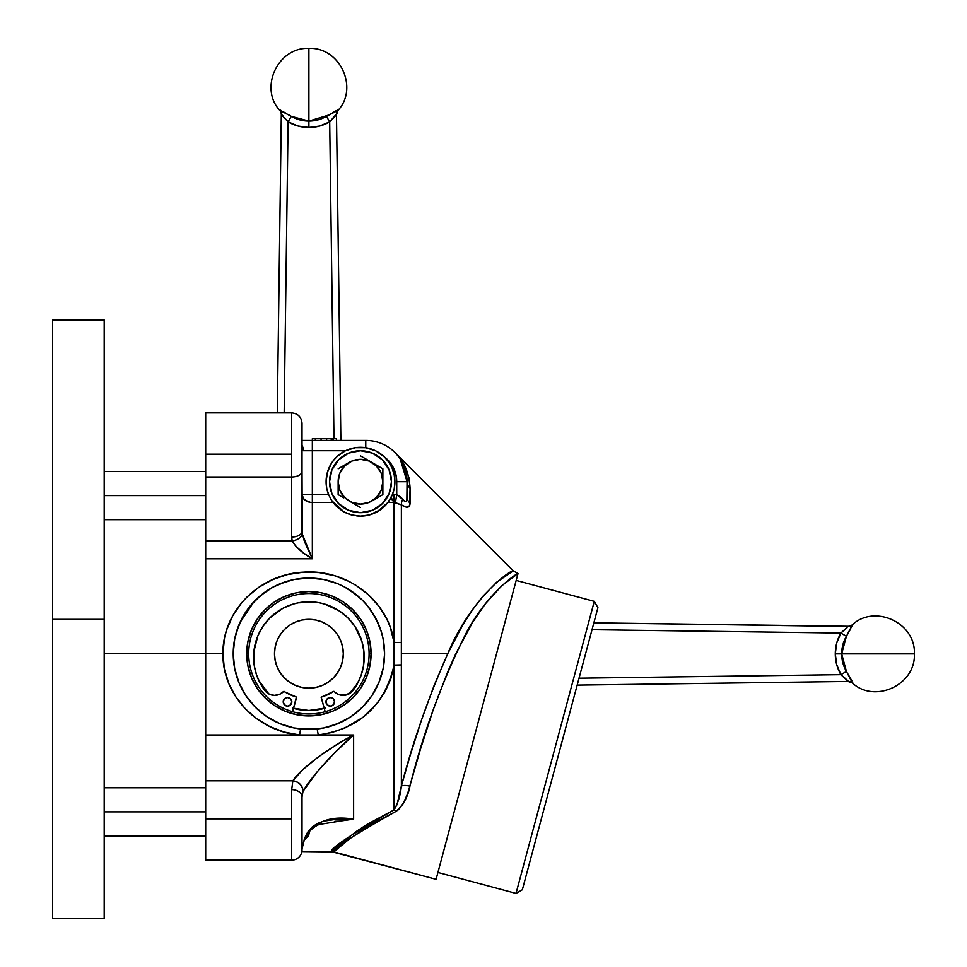 <?xml version="1.0" encoding="UTF-8"?>
<svg xmlns="http://www.w3.org/2000/svg" width="967" height="967" viewBox="0 0 967 967"><rect width="100%" height="100%" fill="white"/><g stroke="black" fill="none" stroke-linecap="round" stroke-linejoin="round"><path stroke-width="1.45" d="M847.962 626.278L847.962 626.278A6.878 6.878 0 0 0 852.447 624.694L852.628 624.706A6.878 6.829 -89.2 0 1 848.18 626.278L840.891 633.059L848.18 626.278L593.859 622.845L848.18 626.278A6.878 6.829 90.8 0 0 852.628 624.706L846.427 636.262L840.891 633.059L592.022 629.698L840.891 633.059L846.427 636.262A34.993 34.993 90 0 0 841.677 653.861L835.283 653.861A41.351 41.351 -90 0 1 840.891 633.059L836.709 643.091L835.283 653.861L836.709 664.631L840.891 674.664L579.028 678.193L840.891 674.664L842.184 675.764L840.891 674.664L846.427 671.461L852.447 683.028C874.398 703.589 915.713 685.361 914.407 653.861L841.677 653.861L846.427 671.461L840.891 674.664A41.351 41.351 -90 0 1 835.283 653.861L914.407 653.861C915.713 622.361 874.398 604.133 852.447 624.694L846.427 636.262L841.677 653.861A34.993 34.993 90 0 0 846.427 671.461M847.66 673.576L851.008 679.293M852.459 682.001L852.737 682.762M848.857 675.619L850.005 677.553M852.471 682.013L852.628 683.016A6.878 6.829 -90.8 0 0 848.18 681.445L577.178 685.107L847.962 681.445L852.628 683.016A6.878 6.829 89.2 0 0 848.18 681.445L840.891 674.664M852.471 625.709L852.737 624.96M850.005 630.158L850.416 629.457M847.648 634.159L848.192 633.228M848.277 626.483L593.859 622.845M846.947 627.873L842.184 631.947M846.935 679.837L848.277 681.227M851.83 680.744L850.996 679.269M841.036 674.773L845.871 678.907M846.367 679.342L848.301 681.348M321.068 440.432L321.068 438.704L312.341 438.704L312.341 450.743L303.372 450.743A10.323 8.969 -90 0 0 302.018 445.303A10.323 8.969 90 0 1 303.372 450.743L302.018 449.57L303.372 450.743L312.341 450.743L312.341 494.608L328.611 494.608L330.762 499.008A34.401 34.401 0 0 0 331.947 500.894L328.611 494.608L326.737 488.287L326.097 481.723A34.401 34.401 0 0 0 328.611 494.608A34.401 34.401 0 0 1 326.097 481.723L327.438 472.21L331.355 463.447L334.195 459.555L337.543 456.098L345.521 450.743L355.421 447.697L365.768 447.721L370.953 448.942L375.849 450.924L384.467 457.028L388.891 462.286L392.191 468.318L394.222 474.882L394.911 481.723A34.401 34.401 0 0 1 392.397 494.608L387.924 502.502L376.997 511.906A34.401 34.401 0 0 0 384.769 506.104M300.64 728.973L299.528 734.993L300.652 728.973L317.152 728.973L318.276 734.993L299.528 734.993L308.896 735.73L353.62 734.993C333.289 752.29 308.775 779.922 302.973 791.477L302.018 796.965L302.018 849.848L302.018 796.965A10.323 7.301 180 0 0 291.696 789.652L292.844 780.828C299.141 781.965 302.526 785.518 302.973 791.477A10.323 9.344 -153.8 0 0 292.844 780.828L291.696 789.652A10.323 7.301 0 0 1 302.018 796.965L302.973 791.477L317.103 771.908L334.787 752.701L353.62 734.993C329.227 747.406 299.794 769.285 292.844 780.828L205.693 780.828L205.693 734.993L299.528 734.993C258.129 731.403 222.531 696.071 222.894 653.74L205.693 653.74L205.693 734.993L299.528 734.993L284.395 732.092L270.035 726.664L256.992 718.916L245.521 709.004L236.045 697.195L228.889 683.742L224.417 669.067L222.894 653.74C222.507 609.899 260.522 574.035 303.287 572.174C346.029 568.814 388.214 599.516 394.077 642.378L394.077 502.502L387.924 502.502L390.837 497.957L394.077 502.502L387.924 502.502L380.321 509.839L369.225 515A34.401 34.401 0 0 0 376.985 511.918L369.225 515L360.449 516.124L351.71 514.976L343.962 511.881A34.401 34.401 0 0 0 351.71 514.976L343.962 511.881L331.947 500.894A34.401 34.401 0 0 0 334.074 503.747M351.722 514.988A34.401 34.401 0 0 0 352.943 515.278M356.666 515.907A34.401 34.401 0 0 0 365.502 515.762M386.933 503.747A34.401 34.401 0 0 0 394.911 481.723L394.282 488.287L392.397 494.608L394.077 494.608L392.397 494.633L390.837 497.957M396.156 453.753L400.954 459.676L405.765 468.173L408.932 477.758L410.081 488.202L409.573 505.729L406.527 507.276L401.378 504.895L401.353 653.74L447.733 653.74L462.274 625.879L472.367 609.984L482.412 596.784L496.82 582.098M401.232 460.074L399.855 458.153M496.675 582.219L496.023 582.787M501.668 578.218L500.906 578.786M496.845 582.074L513.332 570.905L517.961 573.576L501.885 585.651L485.398 603.759L472.452 622.615L455.699 653.934L447.745 671.787L433.18 709.851L420.524 748.966L407.675 793.532L403.179 803.625L398.875 809.379L395.817 811.518L369.056 825.576L349.389 838.957L333.82 851.915L436.093 879.317L518.01 573.588L436.093 879.317L331.149 851.564L355.977 831.693L366.989 824.452L394.077 809.875L397.014 804.677L401.378 785.978L410.782 753.486L421.685 719.521L434.074 685.591L447.733 653.74L401.353 653.74L401.378 785.978L401.378 642.547L394.077 642.378L394.077 665.103C384.818 705.511 359.555 728.816 318.276 734.993L317.152 728.973M330.762 499.008L333.095 502.502L312.341 502.502L312.341 494.608L312.341 502.502L310.322 502.357L305.04 500.193L302.804 497.63L302.018 494.608L312.341 494.608L302.018 494.608A10.323 7.893 180 0 0 312.341 502.502L312.341 558.781L205.693 558.781L205.693 653.74L222.894 653.74L224.525 637.882L226.52 630.23L232.757 615.725L241.593 602.852L246.899 597.086L258.926 587.199L272.658 579.608L287.537 574.555L303.287 572.174L319.11 572.573L334.691 575.752L349.268 581.554L356.134 585.422L368.536 594.838L379.04 606.418L387.126 619.762L390.197 627.051L394.077 642.378L394.077 665.103L390.813 678.677L385.229 691.417L377.589 702.936L362.927 717.345L345.134 727.873L332.019 732.478L318.276 734.993L353.62 734.993L335.609 745.364L318.276 756.968L302.78 769.672L292.844 780.828L205.693 780.828L205.693 477.009L291.696 477.009L291.696 454.2L205.693 454.2L205.693 477.009L205.693 412.945M594.282 601.353L516.185 580.43L594.282 601.353L516.027 893.399L594.282 601.353L597.92 607.675L522.349 889.749L597.92 607.675M437.93 872.476L516.027 893.399L522.349 889.749L516.027 893.399L437.93 872.476M234.715 638.74L233.216 653.74A75.692 75.692 0 0 1 308.896 578.048A75.692 75.692 0 0 1 384.588 653.74L383.101 638.788M308.944 578.048L294.137 579.499L286.933 581.312L273.226 586.993L260.885 595.225L250.393 605.717L242.149 618.058L236.468 631.765L234.667 638.969M316.414 578.423L308.896 578.048M309.053 578.048L323.764 579.523L316.318 578.411M383.137 638.969L381.324 631.765L375.655 618.058L367.412 605.717L362.42 600.217L356.92 595.225L344.578 586.993L337.87 583.814L323.667 579.499M371.872 611.748L378.605 624.247M248.688 653.74A60.208 60.208 0 0 0 308.896 713.948A60.208 60.208 0 0 0 369.104 653.74L371.098 653.74A62.19 62.19 0 0 1 308.896 715.931A62.19 62.19 0 0 1 246.706 653.74L248.688 653.74A60.208 60.208 0 0 1 308.896 593.533A60.208 60.208 0 0 1 369.104 653.74A60.208 60.208 0 0 1 308.896 713.948A60.208 60.208 0 0 1 248.688 653.74L246.706 653.74A62.19 62.19 0 0 1 308.896 591.55A62.19 62.19 0 0 1 371.098 653.74L369.104 653.74A60.208 60.208 0 0 0 308.896 593.533A60.208 60.208 0 0 0 248.688 653.74M205.693 860.159L291.696 860.159L291.696 818.88L205.693 818.88L205.693 860.159L205.693 818.88L291.696 818.88L291.696 860.159A10.323 10.323 0 0 0 302.018 849.848A10.323 10.323 0 0 1 291.696 860.159L205.693 860.159M302.018 423.304L302.018 531.33A10.323 5.705 180 0 1 291.696 537.036L291.696 477.009L205.693 477.009L205.693 541.024L292.191 541.024L291.696 537.036L292.191 541.024L295.89 546.367L303.759 553.16L312.341 558.781L305.463 543.877L302.26 534.014L302.018 471.304A10.323 5.705 180 0 1 291.696 477.009L291.696 537.036A10.323 5.705 0 0 0 302.018 531.33L302.26 534.014C301.293 537.386 297.933 539.731 292.191 541.024C296.337 547.781 303.058 553.704 312.341 558.781L302.26 534.014A10.323 5.584 -14 0 1 292.191 541.024L205.693 541.024L205.693 558.781L312.341 558.781L312.341 502.502L333.095 502.502L337.737 507.506L343.962 511.881M301.97 440.432L365.768 440.432A41.279 41.279 0 0 1 407.059 481.711A10.323 9.186 180 0 0 410.081 488.202C409.295 473.528 404.46 461.839 395.563 453.124C404.218 461.392 409.053 473.081 410.081 488.202L410.081 503.082A10.323 8.352 0 0 1 407.059 497.183L407.059 481.711L396.736 481.711L396.736 494.838L400.145 496.651L404.472 501.269L406.116 501.377L406.877 499.588L407.059 481.711L400.169 458.89M406.213 473.431L406.805 477.142M405.294 469.793L406.067 472.73M398.368 456.376L397.413 455.191M406.877 477.964L405.233 469.599M333.627 819.533L353.62 819.146L353.62 734.993L353.62 819.146L339.707 821.152L353.62 819.146C329.614 815.302 313.199 821.95 304.363 839.09A10.323 4.46 19 0 1 304.254 840.081A10.323 4.46 -161 0 0 304.363 839.09L302.018 848.796L304.363 839.09L307.542 832.357L311.99 827.16L317.369 823.533L323.437 821.213L335.827 819.375M334.884 821.273L339.852 821.152L320.802 824.21C315.677 824.464 304.508 834.666 304.279 840.009L302.018 848.845M291.696 789.652L291.696 818.88L291.696 789.652M205.693 780.828L205.693 818.88L205.693 780.828M233.216 653.74L234.667 668.499L238.97 682.702L245.969 695.793L255.385 707.264L266.844 716.668L279.934 723.667L294.137 727.97L308.896 729.432L323.667 727.97L337.87 723.667L350.948 716.668L362.42 707.264L371.836 695.793L378.822 682.702L383.137 668.499L384.588 653.74A75.692 75.692 0 0 1 308.896 729.432A75.692 75.692 0 0 1 233.216 653.74L233.216 653.74M371.098 653.74L369.902 665.876L366.36 677.541L360.606 688.286L352.882 697.715L343.454 705.451L332.696 711.192L321.032 714.734L308.896 715.931L296.772 714.734L285.096 711.192L274.35 705.451L264.922 697.715L257.186 688.286L251.444 677.541L247.903 665.876L246.706 653.74L247.903 641.604L251.444 629.94L257.186 619.182L264.922 609.766L274.35 602.03L285.096 596.276L296.772 592.735L308.896 591.55L321.032 592.735L332.696 596.276L343.454 602.03L352.882 609.766L360.606 619.182L366.36 629.94L369.902 641.604L371.098 653.74M330.944 726.144L342.971 721.322M355.675 713.247L364.499 705.1M373.878 692.565L379.282 681.59M384.588 653.692L383.113 638.897M362.311 600.108L351.263 591.018M293.799 579.571L279.85 583.85M266.662 590.934L255.578 600.024M254.019 601.607L239.756 622.953M239.091 624.489L234.763 638.498M394.077 809.875C398.066 803.093 400.495 795.128 401.378 785.978A10.323 4.895 -164.9 0 1 409.935 786.195C407.977 796.772 403.275 805.221 395.817 811.518A10.323 5.077 63.9 0 0 394.077 809.875L394.077 665.103L401.378 664.921L394.077 665.103L394.077 809.875C352.508 833.627 331.536 847.527 331.149 851.564C331.427 847.6 352.399 833.711 394.077 809.875A10.323 5.077 -116.1 0 1 395.817 811.518C354.684 834.533 334.026 847.999 333.82 851.915L301.873 851.564M526.302 874.99L593.968 622.434M492.034 670.578L495.503 657.62M501.873 633.82L507.3 613.574M349.389 838.957L350.211 838.341M447.733 653.74C470.361 598.924 510.044 569.793 513.332 570.905C510.092 569.768 470.3 598.984 447.733 653.74C428.49 697.304 413.03 741.387 401.378 785.978A10.323 4.895 15.1 0 1 409.935 786.195C422.942 733.989 440.94 684.431 463.93 637.519C484.781 594.935 516.438 573.286 517.961 573.576L516.366 574.543M325.335 820.741L326.689 820.451M337.386 819.303L339.284 819.23M341.146 819.194L342.91 819.158M345.171 819.146L347.286 819.146M309.295 833.071L308.231 836.503L304.557 839.247A10.323 8.28 60.4 0 0 305.234 839.416L309.295 833.071L309.295 831.209L309.295 833.071A10.323 9.344 -174.5 0 1 307.917 832.962A10.323 9.344 5.5 0 0 309.295 833.071L309.295 833.034M336.818 846.536L335.186 847.95M301.982 551.831L300.652 550.779M320.911 438.704L326.628 438.704L326.628 440.432L326.628 438.704L331.222 438.704L331.222 440.432L331.222 438.704L333.422 438.704L333.422 440.432M320.984 438.704L332.986 438.704L332.986 440.432M321.068 438.704L315.339 438.704L315.339 440.432M332.841 438.704L336.419 438.704L336.419 440.432L336.419 438.704L333.422 438.704M315.339 438.704L312.341 438.704L312.341 440.432L302.018 440.432M205.693 412.909L205.693 454.2L291.696 454.2L291.696 412.909C297.969 413.525 301.402 416.97 302.018 423.232C301.402 416.97 297.969 413.525 291.696 412.909L205.693 412.909M291.696 427.922L291.696 477.009A10.323 5.705 0 0 0 302.018 471.304L302.018 434.485M328.611 494.608L312.341 494.608L312.341 450.743L345.521 450.743L312.341 450.743L312.341 440.432L365.768 440.432L365.768 447.721L365.768 440.432A41.279 41.279 0 0 1 407.059 481.711A10.323 9.186 -0 0 0 410.081 488.202M369.225 515L360.449 516.124L351.71 514.976M401.378 642.547L401.378 504.895L394.077 502.502L394.077 642.378L401.378 642.547M302.018 494.608L303.759 498.996L308.388 501.909M304.049 540.202L304.279 540.843M397.715 495.225L396.76 494.85M402.707 499.31A10.323 5.161 -54.6 0 0 401.378 504.895L395.406 502.659L396.736 494.838L396.011 499.093L396.736 494.838L402.707 499.31C405.669 502.61 407.119 501.897 407.059 497.183A10.323 8.352 180 0 0 410.081 503.082C409.935 507.868 407.034 508.473 401.378 504.895A10.323 5.161 125.4 0 1 402.707 499.31L401.535 497.896M391.514 464.511L387.658 459.821M394.053 499.093L394.077 494.608L394.077 499.093L392.082 499.093L390.97 498.065M390.898 497.848L392.203 499.19M403.698 465.417L407.059 481.711L396.736 481.711L395.914 474.64L393.496 467.931L389.616 461.96L384.467 457.028A30.968 30.968 0 0 1 396.736 481.711L396.736 494.838L395.406 502.659L394.077 502.502L394.077 494.608L396.736 494.838L394.077 494.608M326.097 481.723L326.097 481.723A34.401 34.401 0 0 1 345.521 450.743L355.421 447.697L365.768 447.721L375.849 450.924L384.467 457.028A34.401 34.401 0 0 1 394.911 481.723A34.401 34.401 0 0 0 334.207 459.543M334.183 459.567A34.401 34.401 0 0 0 329.094 467.677M329.082 467.702A34.401 34.401 0 0 0 326.097 481.699M394.911 481.723L394.234 474.942M393.714 472.718L392.239 468.439M391.091 465.961L389 462.444M387.271 460.099L384.648 457.21M379.971 453.354L378.798 452.58M375.111 450.574L372.392 449.437M354.551 447.83L352.351 448.301M349.087 449.268L346.283 450.392M336.685 456.895L335.501 458.092M332.455 461.803L331.681 462.939M328.865 468.209L328.369 469.442M326.967 474.072L326.628 475.716M326.749 488.359L327.245 490.535M331.488 500.193L331.935 500.894M334.884 504.689L336.854 506.708M341.158 510.165L341.798 510.588M353.124 515.326L354.478 515.592M366.493 515.604L367.883 515.326M379.221 510.588L379.838 510.177M384.141 506.72L386.135 504.677M388.734 501.377L389.302 500.543M393.774 490.511L394.258 488.359M261.682 685.24A56.763 56.763 0 0 0 268.729 693.847M284.709 705.1A56.763 56.763 0 0 0 286.994 706.115L284.709 705.1L286.994 706.115M293.545 708.388A56.763 56.763 0 0 0 324.247 708.388M330.799 706.115A56.763 56.763 0 0 0 333.083 705.1L330.799 706.115M349.075 693.847A56.763 56.763 0 0 0 356.122 685.24M358.962 680.514A56.763 56.763 0 0 0 359.265 679.934L356.098 685.277L349.039 693.883M104.194 653.74L205.693 653.74L104.194 653.74M52.593 918.65L52.593 320.017L52.593 619.339L104.194 619.339L104.194 320.017L104.194 619.339L52.593 619.339L52.593 918.65L104.194 918.65L104.194 619.339L104.194 918.65M104.194 495.612L205.693 495.612L104.194 495.612M104.194 811.869L205.693 811.869L104.194 811.869M391.466 481.723A30.968 30.968 0 0 1 360.51 512.679A30.968 30.968 0 0 1 329.542 481.723A30.968 30.968 0 0 1 360.51 450.755A30.968 30.968 0 0 1 391.466 481.723L389.109 493.569L382.4 503.614L372.355 510.322L360.51 512.679L348.652 510.322L338.607 503.614L331.899 493.569L329.542 481.723L331.899 469.865L338.607 459.821L348.652 453.112L360.51 450.755L372.355 453.112L382.4 459.821L389.109 469.865L391.466 481.723M338.148 481.723L339.84 473.165L344.687 465.901L351.952 461.054L360.51 459.361L369.068 461.054L376.32 465.901L381.167 473.165L382.872 481.723L381.167 490.281L376.32 497.534L369.068 502.381L360.51 504.085L351.952 502.381L344.687 497.534L339.84 490.281L338.148 481.723L338.148 494.633L343.672 497.824L338.148 494.633L338.148 481.723A22.362 22.362 0 0 1 349.329 462.347L338.148 468.814L349.329 462.347A22.362 22.362 0 0 1 371.691 462.347L360.51 455.892L382.872 468.814L382.872 494.633L382.872 481.723A22.362 22.362 0 0 1 371.691 501.087L382.872 494.633L371.691 501.087A22.362 22.362 0 0 1 349.329 501.087L360.51 507.542L349.329 501.087A22.362 22.362 0 0 1 338.148 481.723M382.872 468.814L371.691 462.347A22.362 22.362 0 0 1 382.872 481.723L382.872 468.814M274.495 653.74A34.401 34.401 0 0 1 308.896 619.339A34.401 34.401 0 0 1 343.309 653.74L342.644 660.449L340.686 666.904L337.507 672.851L333.228 678.06L328.018 682.339L322.071 685.518L315.617 687.477L308.896 688.141L302.188 687.477L295.733 685.518L289.786 682.339L284.576 678.06L280.297 672.851L277.118 666.904L275.16 660.449L274.495 653.74L275.16 647.032L277.118 640.577L280.297 634.63L284.576 629.408L289.786 625.129L295.733 621.95L302.188 619.992L308.896 619.339L315.617 619.992L322.071 621.95L328.018 625.129L333.228 629.408L337.507 634.63L340.686 640.577L342.644 647.032L343.309 653.74A34.401 34.401 0 0 1 308.896 688.141A34.401 34.401 0 0 1 274.495 653.74M325.383 708.062L308.896 710.503L292.421 708.062M268.766 693.883L258.842 680.502M296.627 697.364L292.614 711.7L296.385 697.038A45.074 45.074 0 0 1 284.105 691.381A45.074 45.074 0 0 0 296.385 697.038L283.669 691.429A12.329 12.329 0 0 1 265.272 691.042A55.3 55.3 0 0 1 308.896 601.788A55.3 55.3 0 0 1 352.544 691.054A12.329 12.329 0 0 1 334.135 691.429A12.329 12.329 0 0 0 338.353 694.391L333.688 691.381A45.074 45.074 0 0 1 321.419 697.038A45.074 45.074 0 0 0 333.688 691.381L321.213 697.195L325.178 711.7L321.177 697.461M253.596 657.113A55.3 55.3 0 0 0 265.236 691.03A12.329 12.329 0 0 0 283.669 691.429L279.451 694.391L274.386 695.358L269.37 694.173L265.26 691.054L260.268 683.403L256.593 675.039L254.357 666.19L253.862 651.673A55.3 55.3 0 0 0 253.596 657.04M364.196 657.04A55.3 55.3 0 0 0 363.943 651.722L363.447 666.19L361.199 675.039L357.536 683.403L352.544 691.054A55.3 55.3 0 0 0 364.196 657.113M363.93 651.625A55.3 55.3 0 0 0 363.145 646.343M363.133 646.258A55.3 55.3 0 0 0 361.827 641.073L363.93 651.673M361.803 641A55.3 55.3 0 0 0 360.002 635.935M359.99 635.911A55.3 55.3 0 0 0 354.901 626.398L361.815 641.036M354.853 626.338A55.3 55.3 0 0 0 335.017 608.352M334.92 608.291A55.3 55.3 0 0 0 324.985 604.182L339.622 611.108L347.999 617.986L354.877 626.362M324.924 604.157A55.3 55.3 0 0 0 319.726 602.864L324.948 604.17M319.654 602.84A55.3 55.3 0 0 0 314.348 602.054L319.69 602.852M314.287 602.054A55.3 55.3 0 0 0 303.505 602.054M303.457 602.054A55.3 55.3 0 0 0 298.15 602.84L314.323 602.054M298.066 602.864A55.3 55.3 0 0 0 292.88 604.157M262.903 626.398A55.3 55.3 0 0 0 257.814 635.911L262.915 626.362L269.793 617.986L282.835 608.316L292.844 604.17A55.3 55.3 0 0 0 282.884 608.291M282.775 608.352A55.3 55.3 0 0 0 262.939 626.338M253.862 651.673L257.814 635.923A55.3 55.3 0 0 0 255.989 641M255.965 641.073A55.3 55.3 0 0 0 254.672 646.258M254.659 646.343A55.3 55.3 0 0 0 253.874 651.625M325.976 701.849A4.303 4.303 0 0 0 330.279 706.14A4.303 4.303 0 0 0 334.57 701.849A4.303 4.303 0 0 1 330.279 706.14A4.303 4.303 0 0 1 325.976 701.849A4.303 4.303 0 0 1 330.279 697.545A4.303 4.303 0 0 1 334.57 701.849A4.303 4.303 0 0 0 330.279 697.545A4.303 4.303 0 0 0 325.976 701.837L327.233 698.803L330.279 697.545L333.313 698.803L334.57 701.849L333.313 704.883L330.279 706.14L327.233 704.883L325.976 701.849M283.222 701.849A4.303 4.303 0 0 0 287.525 706.14A4.303 4.303 0 0 0 291.829 701.849A4.303 4.303 0 0 1 287.525 706.14A4.303 4.303 0 0 1 283.222 701.849A4.303 4.303 0 0 1 287.525 697.545A4.303 4.303 0 0 1 291.829 701.849A4.303 4.303 0 0 0 287.525 697.545A4.303 4.303 0 0 0 283.222 701.849L284.491 698.803L287.525 697.545L290.571 698.803L291.829 701.849L290.571 704.883L287.525 706.14L284.491 704.883L283.222 701.849M343.418 695.358A12.329 12.329 0 0 0 352.532 691.042L345.993 695.031L338.353 694.391M292.844 604.17L298.114 602.852M292.614 711.7L296.615 697.461M286.994 120.585L288.106 121.866L284.165 412.909L288.106 121.866L291.297 116.342A34.993 34.993 -0 0 0 308.896 121.093L308.896 127.475A41.351 41.351 180 0 1 288.106 121.866L281.312 114.59A6.878 6.829 0.8 0 0 279.741 110.141L291.297 116.342L288.106 121.866L298.126 126.048L308.896 127.475L308.896 121.093L328.611 115.097L326.495 116.342L329.699 121.866A41.351 41.351 180 0 1 308.896 127.475L319.666 126.048L329.699 121.866L326.495 116.342L338.063 110.311C358.636 88.372 340.396 47.057 308.896 48.35L308.896 121.093L308.896 48.35C277.396 47.057 259.168 88.372 279.741 110.311L279.741 110.141A6.878 6.829 -179.2 0 1 281.312 114.59L277.287 412.909L281.312 114.795A6.878 6.878 0 0 0 279.741 110.311L291.297 116.342L308.896 121.093A34.993 34.993 -0 0 0 326.495 116.342M332.575 112.764L334.328 111.749M336.274 114.481L334.884 115.81L336.48 114.59L340.88 440.432L336.48 114.59L329.699 121.866L336.48 114.795L338.063 110.141A6.878 6.829 -0.8 0 0 336.48 114.59A6.878 6.829 179.2 0 1 338.063 110.141L335.851 110.891L337.797 110.033M328.611 115.097L330.654 113.901M280.744 110.286L279.995 110.033M285.205 112.764L284.503 112.353M289.193 115.109L288.275 114.565M335.779 110.927L334.304 111.761M329.82 121.733L333.953 116.886L329.699 121.866L333.978 438.704L329.699 121.866M334.377 116.391L336.395 114.457M333.941 116.898L334.884 115.81M281.53 114.481L282.92 115.822M284.854 118.059L285.906 119.304L284.854 118.071M395.406 452.967L513.332 570.905M52.593 320.017L104.194 320.017M205.693 471.533L104.194 471.533M205.693 519.69L104.194 519.69M205.693 787.779L104.194 787.779M205.693 835.947L104.194 835.947"/></g></svg>
